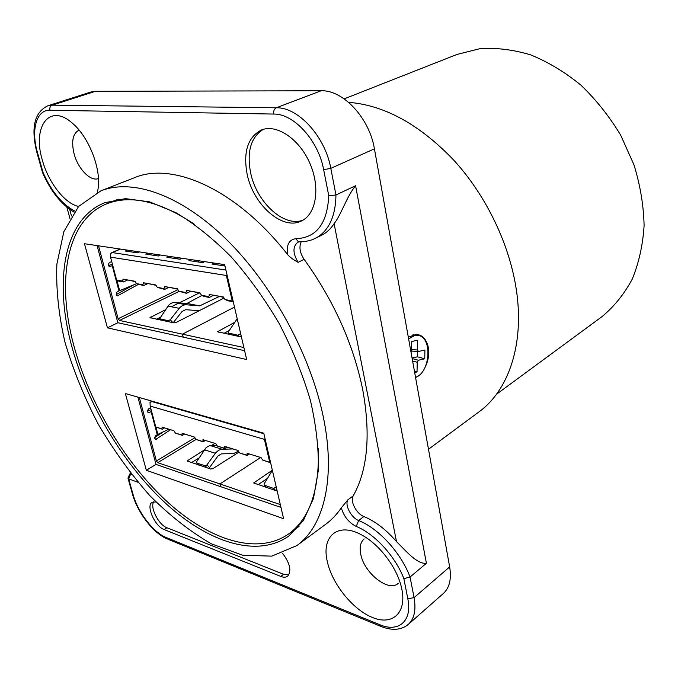 <?xml version="1.0" encoding="UTF-8"?>
<svg xmlns="http://www.w3.org/2000/svg" width="678" height="678" viewBox="0 0 678 678"><rect width="100%" height="100%" fill="white"/><g stroke="black" fill="none" stroke-linecap="round" stroke-linejoin="round"><path stroke-width="1.02" d="M418.699 375.57L415.597 377.654M408.326 337.229L416.317 334.322C422.572 335.025 426.598 339.483 428.394 347.687C429.369 354.458 428.25 361.001 425.055 367.323M74.826 211.061C62.054 204.392 51.452 191.51 43.019 172.398L37.375 152.228L36.748 151.914C30.79 127.583 34.476 112.209 47.807 105.802L52.248 105.158C50.24 106.065 49.46 107.768 49.909 110.268L273.759 114.057C273.353 110.989 274.209 108.895 276.319 107.777L52.248 105.158L95.454 91.31L321.143 90.759L276.319 107.777C298.278 107.141 325.22 136.625 330.805 168.347L323.652 169.686L328.762 195.705C327.338 223.486 316.499 237.809 296.244 238.673L297.362 240.809L298.812 241.749L305.566 241.487L312.168 239.792L321.313 235.427C326.381 232.893 330.644 228.978 334.101 223.672C341.076 215.045 346.797 196.281 355.586 185.738L335.966 194.984L330.805 168.347L374.417 148.846L449.658 566.901L414.063 597.632L407.817 598.784C412.521 621.073 398.511 632.862 379.714 624.684L166.339 537.561C153.33 532.518 137.812 512.237 133.007 494.313L128.684 478.854L137.965 482.261M296.922 545.544C324.101 526.145 336.254 477.329 322.982 415.428C309.931 353.323 271.395 283.277 225.825 238.851C180.153 194.408 132.286 178.399 100.937 190.815L78.597 206.451L63.851 231.639L56.867 264.115C55.918 288.574 58.605 314.55 64.927 342.034C73.114 369.773 84.174 397.054 98.098 423.886C113.404 449.963 130.617 473.846 149.736 495.542C169.636 515.526 190.196 531.62 211.417 543.841L242.631 555.214L271.802 556.138L296.922 545.544L325.737 524.238C331.601 519.916 336.788 514.449 341.305 507.839C343.899 516.526 348.882 522.73 356.255 526.442C374.654 533.832 395.24 556.172 403.876 578.665L410.063 577.029L426.403 563.282C417.08 564.427 406.198 551.138 396.477 541.603C386.163 529.654 375.298 521.297 363.891 516.534C356.416 513.797 349.831 501.118 353.187 495.923C367.688 470.032 370.866 434.615 362.722 389.681C353.297 343.966 333.762 300.507 304.108 259.301C299.854 252.869 298.879 247.046 301.193 241.851M131.549 474.371L130.642 474.041L128.684 478.854L127.964 478.049L129.701 474.066L131.083 473.778M282.548 553.29C290.057 563.376 291.743 571.003 287.608 576.19C285.87 577.444 283.59 577.52 280.785 576.419L164.161 529.569C154.864 526.382 145.66 505.559 152.152 502.279L155.906 501.932M327.321 561.647C321.16 536.493 337.652 521.789 361.179 534.696C378.883 543.731 396.961 567.257 401.478 587.521C407.359 611.963 393.299 625.726 373.273 617.811C353.306 610.276 332.212 584.233 327.321 561.647M341.305 507.839L347.882 499.805C344.543 505.008 351.153 517.738 358.637 520.509L363.891 516.534M379.714 624.684L381.256 626.54C392.342 630.837 401.368 630.116 408.334 624.37L443.437 593.394C449.539 587.75 451.607 578.919 449.658 566.901M43.019 172.398L42.451 172.348M328.762 195.705L335.966 194.984C335.542 216.782 328.652 231.274 315.287 238.436M299.295 241.843L297.888 242.19C292.599 246.546 292.693 253.267 298.151 262.352C293.218 259.666 289.684 257.047 287.548 254.496C236.741 189.399 172.627 161.313 134.312 177.763L100.937 190.815M95.454 91.31L90.928 92.005L47.807 105.802M374.417 148.846C369.451 118.099 343.127 89.843 321.143 90.759M78.58 206.468C64.715 203.553 48.367 182.441 42.316 160.008C32.095 126.769 49.426 102.632 72.258 123.091C88.496 136.422 101.09 168.178 98.217 187.959L97.437 192.315M247.123 174.093C243.046 151.804 247.834 137.1 261.471 129.981C276.632 123.701 299.371 138.939 309.888 163.33C320.592 187.645 316.228 214.206 301.464 220.952C282.582 230.884 253.174 204.824 247.123 174.093M303.125 220.053C284.124 227.842 256.437 202.239 250.589 172.627C246.673 151.584 250.902 137.168 263.276 129.362M288.82 574.842L283.599 574.3L166.941 527.747C158.652 524.891 149.677 507.203 153.762 501.728M73.012 350.772C53.477 284.124 62.673 219.536 104.641 202.764L125.447 198.637L149.533 201.832L175.958 212.697C194.4 223.698 212.739 238.342 230.969 256.631C248.707 276.751 264.818 299.134 279.302 323.77C292.455 349.153 302.82 374.705 310.414 400.427C316.202 425.606 318.838 448.921 318.329 470.388L313.456 498.542L303.346 520.628L288.777 536.052C257.36 558.197 209.273 542.646 167.254 504.771C125.125 466.481 89.615 408.131 73.012 350.772M348.628 102.327C384.824 105.217 420.131 124.769 454.548 160.991C486.762 196.62 509.89 245.258 516.458 290.582C524.458 344.848 508.322 390.706 478.965 411.893L428.488 449.26M79.089 130.091C72.86 133.38 71.182 141.219 74.046 153.618C77.868 168.754 90.564 181.857 98.454 178.56M364.205 538.9C360.518 542.01 359.365 547.087 360.73 554.129C363.942 572.885 388.596 592.555 398.164 583.419M412.597 360.993L417.207 362.264L418.394 360.247L424.75 358.789L424.911 350.051L418.428 351.475L417.419 349.958L417.589 340.237L411.724 341.475L411.105 352.704M415.555 377.4C431.106 372.112 432.445 334.957 416.978 335.347L414.75 335.534L408.614 338.873M417.207 362.264L417.046 371.925L414.665 372.493M417.046 371.925L414.436 371.188M424.75 358.789L417.462 356.806L417.555 351.416M412.063 358.026L417.462 356.806M416.978 335.347L412.978 334.729M216.74 445.293L209.451 445.743L206.231 447.48L196.747 461.515L196.9 463.074L205.078 465.778L206.951 464.871L215.748 452.76L218.469 450.345L221.528 449.268L233.003 448.946M238.241 451.302L233.664 453.514L221.367 453.887L217.977 455.947L209.595 467.532L206.951 464.871M151.601 411.41L151.109 411.614L157.254 434.683L155.398 435.937L154.635 437.971L155.652 439.471L170.576 429.725M137.888 397.122L156.016 464.405L220.596 486.643L219.918 483.931L280.319 504.593M139.329 397.528L156.389 460.964L157.711 462.65L219.918 483.931L260.699 457.472L219.918 483.931L220.621 486.643L280.98 507.424M272.344 470.193L253.674 482.965L277.192 491.092M150.669 407.893L148.389 408.978L147.448 411.105L151.143 409.681M154.584 437.683L163.356 431.767M204.053 450.15L187.086 460.938L210.697 469.04L212.917 468.625L238.919 452.133M215.002 443.404L211.502 445.556M147.448 411.105L148.516 412.656L149.152 412.546L147.77 412.139M151.109 411.614L149.152 412.546M272.37 470.329L264.234 483.719L264.073 485.058L273.709 488.457L276.192 486.804M267.454 478.397L257.996 484.728M199.027 457.964L191.45 462.65M157.254 434.683L168.856 429.199M208.604 468.345L209.595 467.532M164.584 427.877L162.305 429.208L155.745 426.962L150.177 406.063L150.016 402.427L151.897 401.588L263.878 433.725M270.615 462.76L262.623 460.048L261.064 457.582L247.123 453.294L247.301 454.048L248.038 453.574M249.411 453.997L247.106 455.472L239.537 452.904L238.012 450.489L224.604 446.361L224.791 447.099L225.528 446.641M226.986 447.09L224.681 448.531L217.333 446.031L215.841 443.658L202.942 439.691L203.129 440.42L203.866 439.971M205.4 440.446L203.103 441.844L195.967 439.412L194.51 437.09L182.085 433.267L182.272 433.988L183.001 433.547M184.619 434.047L182.323 435.412L175.382 433.047L173.958 430.767L161.983 427.081L162.169 427.784L162.898 427.36M162.169 427.784L161.618 428.784L162.305 429.208M161.618 428.784L155.745 426.962M182.272 433.988L181.687 434.996L182.323 435.412M181.687 434.996L175.382 433.047M203.129 440.42L202.502 441.437L203.103 441.844M202.502 441.437L195.967 439.412M224.791 447.099L224.121 448.133L224.681 448.531M224.121 448.133L217.333 446.031M247.301 454.048L246.597 455.091L247.106 455.472M246.597 455.091L239.537 452.904M270.573 462.574L262.623 460.048M265.047 438.768L264.42 439.378L150.177 406.063M269.725 462.243L264.42 439.378M186.899 303.447L174.509 302.541C172.017 302.481 169.864 303.676 168.034 306.134L159.644 318.736L168.305 320.736L170.246 319.728L179.238 308.321C181.263 305.871 183.619 304.693 186.306 304.795L199.679 305.863L186.899 303.447L201.925 295.472M199.179 310.719L185.679 309.685L182.068 311.482L173.221 322.736M112.76 265.488L112.234 265.657L118.964 290.921L116.963 292.032L116.15 294.099L117.463 295.854L138.371 284.396M97.081 245.597L117.853 322.736L183.196 337.144L182.45 334.161L243.885 347.551M98.53 245.817L118.142 318.745L119.506 320.448L182.45 334.161L234.495 307.083M183.196 337.144L182.475 334.169L234.495 307.066M183.221 337.152L244.614 350.687M234.766 322.304L217.519 331.745L241.444 337.017M108.497 265.479L112.438 264.267M116.277 294.566L133.685 284.87M165.508 309.702L149.974 317.66L173.865 322.872L176.195 322.44L223.85 298.151M199.146 293.006L179.221 302.888M178.441 303.278L171.373 306.787M219.172 296.566L199.679 305.863M111.734 261.649L109.285 262.53L108.277 264.683L110.124 266.42L108.972 266.225M112.234 265.657L110.124 266.42M237.198 318.736L228.418 331.779L228.181 332.966L238.02 335.263L240.631 333.508M229.24 330.55L224.003 333.364M160.008 317.465L156.474 319.228M186.848 303.456L199.62 305.88L186.848 303.456M118.964 290.921L136.609 283.675M127.684 279.963L123.379 281.955L117.463 280.887L116.633 280.056L110.531 257.132L110.446 253.648L112.379 252.606L225.91 270.056M233.257 301.752L228.232 300.846L224.994 299.515L223.359 296.956L209.171 294.438L209.375 295.269L210.544 294.684M213.689 295.244L209.324 297.439L204.688 296.608L201.502 295.294L199.908 292.794L186.289 290.37L186.492 291.193L187.662 290.616M190.891 291.193L186.535 293.337L178.95 291.243L177.399 288.794L164.322 286.472L164.517 287.277L165.686 286.718M168.992 287.303L164.652 289.387L157.296 287.362L155.771 284.955L143.202 282.718L143.405 283.514L144.567 282.963M147.94 283.565L143.617 285.599L136.473 283.616L134.981 281.26L122.888 279.116L123.099 279.887L124.252 279.353M176.958 257.513L177.28 258.835M156.406 254.445L156.737 255.742M224.969 266.005L211.909 264.039L214.002 263.039M191.026 259.615L188.95 260.589L202.612 262.64L204.697 261.649M168.966 256.326L166.898 257.276L180.017 259.242L182.102 258.284M147.77 253.157L145.702 254.089L158.321 255.987L160.389 255.038M127.379 250.114L125.32 251.021L137.456 252.852L139.515 251.928M123.099 279.887L122.565 281.124L123.379 281.955M122.565 281.124L116.633 280.056M143.405 283.514L142.838 284.76L143.617 285.599M142.838 284.76L136.473 283.616M164.517 287.277L163.915 288.548L164.652 289.387M163.915 288.548L157.296 287.362M186.492 291.193L185.848 292.489L186.535 293.337M185.848 292.489L178.95 291.243M209.375 295.269L208.68 296.583L209.324 297.439M208.68 296.583L201.502 295.294M233.13 301.185L224.994 299.515M227.011 274.81L226.35 275.471L110.531 257.132M135.075 281.607L128.439 280.099M155.864 285.302L148.787 283.718M177.483 289.15L169.941 287.472M199.993 293.159L191.942 291.379M223.443 297.328L214.85 295.447M232.232 300.812L226.35 275.471M134.947 251.25L135.269 252.521M155.686 255.589L155.364 254.292M176.907 258.776L176.585 257.462M198.985 262.098L198.662 260.75M221.96 265.547L221.638 264.183M344.178 98.869L457.04 54.426L479.897 48.68C496.304 47.579 513.246 49.647 530.73 54.901C548.188 62.003 564.927 72.097 580.936 85.174C596.148 99.785 609.395 116.455 620.675 135.168L633.938 164.746C640.269 185.28 643.651 205.587 644.1 225.672C642.846 245.165 638.871 263.039 632.167 279.277C624.082 294.252 614.005 306.719 601.937 316.677L496.457 394.291M146.321 470.269L125.371 393.528L263.759 433.191L283.599 518.712L146.321 470.269L156.016 464.405M107.438 327.83L84.47 243.716L224.647 264.623L246.665 359.535L107.438 327.83L117.853 322.736M194.637 224.418C159.915 201.188 130.566 194.349 106.59 203.9C65.08 220.536 55.884 284.396 75.173 350.373C91.564 407.173 126.744 464.964 168.475 502.864C210.104 540.349 257.725 555.689 288.862 533.798C309.702 518.577 319.533 490.092 318.355 448.344M334.101 223.672L396.477 541.603M426.403 563.282L355.586 185.738M71.487 215.951L69.673 209.341M403.876 578.665L407.817 598.784M128.066 478.397L132.286 493.491L133.007 494.313M356.255 526.442L358.637 520.509C378.57 528.391 400.918 552.68 410.063 577.029L414.063 597.632C416.233 609.903 414.317 618.819 408.334 624.37M380.663 626.303L167.949 539.247L166.339 537.561M353.187 495.923L347.882 499.805M296.244 238.673C289.167 239.393 286.269 244.673 287.548 254.496M273.759 114.057C293.871 113.607 318.465 140.634 323.652 169.686M37.375 152.228C30.866 129.964 36.4 109.658 49.909 110.268M298.151 262.352L304.108 259.301M164.161 529.569L166.941 527.747M280.785 576.419L283.599 574.3M417.419 349.958L411.588 349.619M411.563 351.043L418.14 351.433M418.394 360.247L412.156 358.535M210.392 445.615L222.045 449.234M204.298 449.768L215.358 453.268M154.847 438.742L156.474 439.259M157.711 462.65L196.069 439.454M194.722 437.861L156.389 460.964M276.565 488.389L275.709 487.499M254.191 482.27L254.504 483.567M187.637 460.26L187.959 461.498M155.965 427.098L157.889 434.327M266.454 487.533L264.505 485.414M272.615 471.388L271.844 471.142M273.709 488.457L275.785 490.626M205.078 465.778L207.171 467.862M198.874 465.116L196.9 463.074M151.897 401.588L152.44 401.283M174.602 302.549L186.408 304.795M168.034 306.134L179.238 308.321M116.624 295.396L118.142 295.693M119.506 320.448L179.178 291.337M177.738 289.777L118.142 318.745M241.037 335.263L240.114 334.203M218.104 331.169L218.341 332.178M172.932 322.677L170.246 319.728M150.592 317.101L150.838 318.05M116.904 280.319L119.633 290.599M229.681 334.551L228.647 333.305M237.419 319.669L236.622 319.516M238.02 335.263L239.122 336.525M168.305 320.736L169.407 321.94M161.067 320.194L160.025 319.007M112.379 252.606L120.421 249.08M69.961 218.494L66.834 207.154M129.701 474.066L130.795 473.414M167.339 539.002C153.262 533.264 137.524 512.576 132.38 493.838M74.046 212.129C61.13 204.358 50.613 191.128 42.494 172.441M36.79 152.075L42.434 172.246M418.258 351.458L411.563 351.068M264.31 485.321L266.301 487.482M198.756 465.074L196.747 463.006M150.838 401.791L151.974 401.156M186.306 304.795L174.509 302.541M228.367 333.195L229.469 334.508M160.898 320.16L159.805 318.923M111.658 252.725L120.099 249.029M288.862 533.798L299.04 526.416M106.59 203.9L118.26 199.213"/></g></svg>
